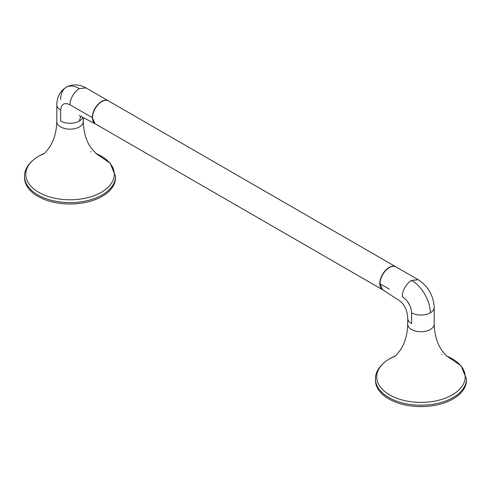 <?xml version="1.0" encoding="UTF-8"?>
<svg xmlns="http://www.w3.org/2000/svg" width="491" height="491" viewBox="0 0 491 491"><rect width="100%" height="100%" fill="white"/><g stroke="black" fill="none" stroke-linecap="round" stroke-linejoin="round"><path stroke-width="0.74" d="M80.763 116.177L79.401 121.013A13.232 7.641 0 0 0 82.936 117.337M79.401 88.595A26.465 15.282 -120 0 0 66.168 87.281C72.484 83.9 79.1 84.121 86.017 87.938L79.401 88.595A13.232 7.641 120 0 0 70.041 104.804C64.358 102.159 61.24 103.963 60.681 110.205L60.681 121.013A13.232 7.641 0 0 0 79.401 121.013M70.041 104.804L92.265 117.631L95.125 123.757M108.358 100.839A13.232 7.641 120 0 0 108.241 100.772A13.232 7.641 120 0 0 101.625 101.422A13.232 7.641 120 0 0 92.265 117.631M99.029 103.699A12.821 7.402 120 0 0 92.94 114.25M115.532 176.349L115.532 177.742A45.491 26.262 180 0 1 102.208 196.308A45.491 26.262 180 0 1 52.635 202.004A45.491 26.262 180 0 1 24.55 177.742L24.55 176.349A45.491 26.262 0 0 0 52.635 200.616A45.491 26.262 0 0 0 102.208 194.921A45.491 26.262 180 0 0 115.532 176.349L110.162 163.172L95.991 153.542M395.875 266.834A13.232 7.641 120 0 0 395.758 266.766L108.474 100.907A13.232 7.641 120 0 0 98.28 104.448A13.232 7.641 120 0 0 92.498 117.766A13.232 7.641 120 0 0 95.242 123.824L382.526 289.69A13.232 7.641 120 0 0 382.642 289.751M395.758 266.766A13.232 7.641 120 0 0 385.564 270.314A13.232 7.641 120 0 0 379.782 283.632A13.232 7.641 120 0 0 382.526 289.69M407.561 301.584L410.145 306.181M434.191 307.341A13.232 7.641 180 0 1 434.191 307.403C433.485 295.514 428.158 286.29 418.215 279.735L395.992 266.901A13.232 7.641 120 0 0 389.375 267.558A13.232 7.641 120 0 0 380.016 283.767L389.375 289.168M411.599 312.804L411.599 323.612A13.232 7.641 180 0 1 407.726 318.205L407.726 324.121A13.232 7.641 180 0 0 415.895 331.18A13.232 7.641 180 0 0 430.319 329.529A13.232 7.641 180 0 0 434.191 324.121L434.191 307.403A13.232 7.641 180 0 1 430.319 312.804A13.232 7.641 180 0 1 411.599 312.804C411.047 305.924 407.929 300.517 402.246 296.595A13.232 7.641 120 0 1 411.599 280.386A26.465 15.282 60 0 1 430.319 312.804M380.016 283.767L382.753 289.819L399.852 300.946C404.694 304.794 407.315 310.545 407.726 318.205M386.546 269.694A12.821 7.402 120 0 0 380.457 280.244M375.468 378.954L375.468 380.341A45.491 26.262 0 0 0 403.547 404.602A45.491 26.262 0 0 0 453.125 398.913A45.491 26.262 0 0 0 466.45 380.341L466.45 378.954A45.491 26.262 0 0 1 453.125 397.526A45.491 26.262 180 0 1 403.547 403.215A45.491 26.262 180 0 1 375.468 378.954C375.167 374.154 377.837 365.905 389.473 358.866L395.01 356.147A44.251 25.55 0 0 0 389.67 358.78A44.251 25.55 180 0 0 389.67 394.905A44.251 25.55 180 0 0 452.248 394.905A44.251 25.55 0 0 0 446.914 356.153L461.08 365.77L466.45 378.954M43.552 153.984L43.386 154.088C44.448 153.499 46.252 151.559 48.805 148.257C53.801 141.298 56.471 132.386 56.809 121.523A13.232 7.641 0 0 0 64.978 128.581A13.232 7.641 0 0 0 79.401 126.924A13.232 7.641 0 0 0 83.274 121.523L83.274 117.527M56.809 104.743A13.232 7.641 0 0 0 56.809 104.804C56.956 96.905 60.074 91.062 66.168 87.281L66.168 87.281A26.465 15.282 -120 0 0 60.681 99.397M56.809 121.523L56.809 104.804A13.232 7.641 0 0 0 60.681 110.205M95.997 153.548A44.251 25.55 180 0 1 101.33 192.306A44.251 25.55 0 0 1 38.752 192.306A44.251 25.55 0 0 1 38.752 156.175A44.251 25.55 180 0 1 44.086 153.548M90.798 151.682A44.251 25.55 180 0 1 91.173 151.799M418.215 279.735L411.599 280.386M442.09 354.398A44.251 25.55 0 0 0 441.716 354.281M83.274 121.523C83.611 132.361 86.269 141.261 91.252 148.221L96.696 154.088M86.017 87.938L108.241 100.772M79.309 115.569L95.009 123.689M24.55 176.349C24.249 171.555 26.919 163.307 38.562 156.267L44.092 153.542M447.614 356.687C446.509 356.067 444.686 354.091 442.133 350.77C437.168 343.81 434.523 334.93 434.191 324.121M394.469 356.583L394.304 356.687C395.359 356.104 397.17 354.158 399.723 350.856C404.719 343.896 407.389 334.985 407.726 324.121"/></g></svg>
